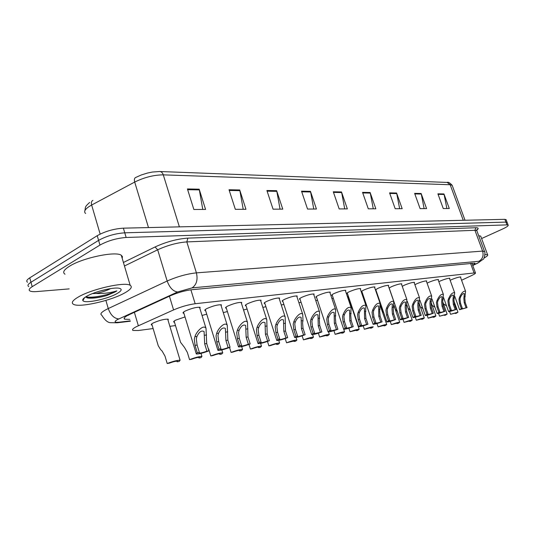 <?xml version="1.0" encoding="UTF-8"?>
<svg xmlns="http://www.w3.org/2000/svg" width="535" height="535" viewBox="0 0 535 535"><rect width="100%" height="100%" fill="white"/><g stroke="black" fill="none" stroke-linecap="round" stroke-linejoin="round"><path stroke-width="0.8" d="M205.647 310.708L205.039 310.574C204.39 310.2 205.086 309.491 207.132 308.434C213.391 305.732 218.16 304.535 221.423 304.843L221.169 305.846M226.345 308.227L225.75 308.093C225.141 307.732 225.864 307.03 227.923 305.98C234.042 303.358 238.643 302.188 241.726 302.476L241.472 303.425M246.08 305.859L245.498 305.732C244.923 305.378 245.672 304.683 247.745 303.639C253.724 301.085 258.171 299.948 261.08 300.222L260.826 301.118M264.912 303.599L264.343 303.479C263.795 303.131 264.571 302.442 266.657 301.406C272.502 298.925 276.802 297.814 279.564 298.069L279.31 298.918M282.901 301.439L282.346 301.325C281.831 300.984 282.62 300.302 284.72 299.272C290.438 296.858 294.604 295.768 297.219 296.015L296.965 296.818M300.108 299.373L299.567 299.266C299.078 298.931 299.888 298.256 301.994 297.233C307.592 294.879 311.631 293.815 314.112 294.049L313.858 294.812M316.58 297.393L316.045 297.286C315.59 296.965 316.412 296.296 318.526 295.28C324.009 292.986 327.928 291.95 330.282 292.163L330.028 292.892M332.362 295.494L331.84 295.4C331.406 295.079 332.248 294.417 334.362 293.414C339.732 291.174 343.544 290.157 345.784 290.365L345.53 291.053M347.496 293.675L346.981 293.581C346.573 293.267 347.429 292.618 349.549 291.622C354.812 289.435 358.51 288.439 360.65 288.632L360.396 289.295M362.021 291.929L361.52 291.842C361.132 291.535 362.001 290.886 364.121 289.896C369.284 287.763 372.882 286.793 374.928 286.974L374.674 287.603M375.45 289.85L378.118 288.245C383.18 286.165 386.685 285.209 388.637 285.376L388.383 285.984M389.099 288.031L391.58 286.653C396.542 284.62 399.959 283.684 401.825 283.844L401.571 284.426M402.24 286.332L404.52 285.128C409.395 283.135 412.726 282.219 414.511 282.373L414.264 282.928M414.892 284.72L416.986 283.657C421.767 281.711 425.017 280.808 426.729 280.955L426.482 281.484M427.084 283.182L428.99 282.239C433.691 280.333 436.861 279.451 438.506 279.584L438.259 280.099M438.834 281.704L440.566 280.868C445.18 279.002 448.276 278.14 449.861 278.267L449.614 278.762M450.162 280.293L451.734 279.551C456.268 277.725 459.291 276.876 460.816 276.996L460.568 277.471M183.906 313.309L183.284 313.176C182.596 312.794 183.264 312.079 185.284 311.016C191.697 308.234 196.639 307.003 200.11 307.331L199.856 308.394M174.49 322.23L173.888 322.103C173.24 321.756 173.875 321.087 175.788 320.09L185.01 316.927M202.036 315.456L206.724 314.172M223.289 312.614L227.395 311.557M243.532 309.932L247.103 309.07M262.846 307.391L265.915 306.709M281.276 304.983L283.884 304.455M298.898 302.703L301.078 302.315M315.757 300.543L317.536 300.282M331.907 298.49L333.318 298.349M347.389 296.55L348.472 296.55M362.262 294.738L362.75 294.825L362.496 295.427M152.1 325.106L151.479 324.979C150.79 324.625 151.398 323.949 153.291 322.946C159.697 320.171 164.7 318.934 168.304 319.228L168.043 320.291M461.571 280.246L471.629 275.545C474.592 274.141 475.862 273.231 475.428 272.823L195.168 303.733C188.226 304.689 181.024 306.749 173.574 309.925L136.298 326.731C132.834 328.577 131.75 329.821 133.054 330.469L138.451 330.503L153.124 328.55M169.862 326.323L175.5 325.568M350.071 302.349L350.418 302.302M364.215 300.469L364.87 300.382M375.978 290.251L375.57 290.197M364.001 297.834L363.526 297.754L363.807 297.146M92.274 200.752L92.903 200.404C91.458 201.046 91.037 202.584 91.645 205.032L89.064 206.557C84.804 209.473 83.654 211.786 85.613 213.492M69.175 288.893L36.922 291.555C33.544 291.822 31.217 291.622 29.947 290.966C28.422 290.03 29.171 288.599 32.194 286.68L99.965 245.063C107.889 240.737 116.617 238.209 126.146 237.473L506.959 224.887L505.909 222.105L507.213 222.607L505.909 222.105L124.762 232.812L505.909 222.105L504.866 219.33L506.17 219.845M99.965 245.063L98.594 240.375C106.505 236.022 115.226 233.501 124.762 232.812C115.226 233.501 106.505 236.022 98.594 240.375L30.97 282.259L98.594 240.375L97.223 235.694C105.121 231.321 113.835 228.806 123.371 228.157L504.866 219.33M28.743 286.599C27.211 285.637 27.954 284.192 30.97 282.259C27.954 284.192 27.211 285.637 28.743 286.599M135.783 177.426L141.213 174.999L147.406 173.066L152.381 172.043L159.718 171.508C161.363 171.621 162.553 172.738 163.289 174.858C153.866 174.932 144.336 177.332 134.693 182.067C134.038 179.573 134.405 178.028 135.783 177.426M27.539 282.239C26.008 281.256 26.743 279.792 29.753 277.846L97.223 235.694M396.595 193.021L402.173 208.697L395.191 208.724L389.574 192.881L396.595 193.021L396.743 193.583L389.774 193.456M421.139 193.496L426.589 208.603L420.109 208.63L414.625 193.369L421.139 193.496L421.286 194.044L414.819 193.917M443.963 193.944L449.293 208.523L443.261 208.543L437.897 193.824L443.963 193.944L444.11 194.466L438.091 194.352M310.454 191.343L316.432 209.018L307.538 209.051L301.519 191.169L310.454 191.343L310.614 191.978L301.74 191.811M276.649 190.687L282.768 209.145L273.057 209.178L266.898 190.5L276.649 190.687L276.816 191.349L267.119 191.169M239.707 189.965L245.966 209.285L235.326 209.325L229.027 189.758L239.707 189.965L239.881 190.661L229.254 190.467M199.167 189.176L205.567 209.432L193.857 209.479L187.424 188.949L199.167 189.176L199.348 189.905L187.651 189.691M370.126 192.506L375.837 208.797L368.294 208.824L362.543 192.359L370.126 192.506L370.28 193.088L362.75 192.948M341.504 191.951L347.349 208.904L339.17 208.931L333.292 191.791L341.504 191.951L341.664 192.56L333.499 192.406M344.727 208.911L341.664 192.56M373.269 208.804L370.28 193.088M202.772 209.446L199.348 189.905M243.211 209.292L239.881 190.661M280.052 209.152L276.816 191.349M313.764 209.031L310.614 191.978M446.872 208.53L444.11 194.466M424.121 208.617L421.286 194.044M399.652 208.703L396.743 193.583M472.632 265.179C474.518 264.143 475.267 263.461 474.879 263.126L191.851 289.716C184.876 290.572 177.66 292.612 170.21 295.835L127.818 315.322C124.401 317.195 123.358 318.486 124.682 319.201L129.798 319.388M128.574 315.215L127.905 315.275M506.959 224.887L508.15 225.101C508.571 225.79 506.745 227.081 502.686 228.973L481.607 238.536M151.739 323.902L158.253 345.777L160.6 349.562L162.098 351.013L165.001 356.123L167.201 363.506C173.133 361.265 177.433 360.182 180.094 360.256L167.689 319.094M176.918 361.125L177.118 361.787L179.198 361.426L180.094 360.256M177.118 361.787L177.446 361.165C175.868 361.085 173.159 361.747 169.334 363.138L167.201 363.506M206.925 351.161L204.671 343.851L204.082 331.546C201.535 330.182 199.16 331.8 196.96 336.408L196.318 338.882L197.107 345.048L199.368 352.431L198.98 353.093C200.505 353.18 203.153 352.538 206.925 351.161L208.944 350.826L206.697 343.53L206.022 328.376L199.488 307.184M208.944 350.826C203.106 353.04 198.893 354.096 196.318 354.01L197.301 352.772L195.041 345.376L194.312 339.19L194.9 336.716C196.184 331.887 203.547 323.963 206.022 328.376M197.301 352.772L199.368 352.431M174.149 321.094L180.569 342.32L184.495 347.449L187.364 352.431L189.55 359.627C195.308 357.454 199.441 356.404 201.936 356.477L200.993 353.394M198.779 357.333L198.98 357.989L200.959 357.641L201.936 356.477M198.98 357.989L199.361 357.36C197.883 357.286 195.288 357.928 191.57 359.273L189.55 359.627M208.657 348.914L210.817 355.929C216.421 353.822 220.393 352.799 222.741 352.873L221.818 349.91M219.597 353.722L219.805 354.371L221.691 354.043L222.741 352.873M219.805 354.371L220.233 353.742C218.842 353.668 216.347 354.29 212.743 355.594L210.817 355.929M229.548 347.496L231.087 352.411C236.537 350.358 240.369 349.375 242.576 349.442L241.68 346.586M239.453 350.278L239.653 350.927L241.459 350.612L242.576 349.442M239.653 350.927L240.128 350.291C238.824 350.224 236.423 350.826 232.926 352.09L231.087 352.411M248.949 344.4L250.42 349.054C255.73 347.061 259.428 346.098 261.508 346.172L260.625 343.403M258.405 346.994L258.606 347.63L260.324 347.335L261.508 346.172M258.606 347.63L259.121 347.001C257.89 346.934 255.576 347.516 252.179 348.746L250.42 349.054M228.144 347.61L225.917 340.481L225.389 328.43C222.981 327.152 220.714 328.744 218.588 333.191L217.952 335.612L218.721 341.624L220.955 348.813L220.514 349.482C221.945 349.569 224.486 348.94 228.144 347.61L230.063 347.289L227.843 340.173L227.261 325.313L220.815 304.709M230.063 347.289C224.386 349.435 220.34 350.465 217.926 350.378L218.989 349.141L216.755 341.932L216.04 335.9L216.621 333.486C217.905 328.818 224.914 321.12 227.261 325.313M218.989 349.141L220.955 348.813M248.347 344.232L246.147 337.271L245.672 325.461C243.392 324.27 241.225 325.828 239.172 330.135L238.543 332.489L239.292 338.361L241.499 345.376L241.011 346.045C242.348 346.125 244.796 345.523 248.347 344.232L250.179 343.925L247.986 336.983L247.491 322.404L241.131 302.349M250.179 343.925C244.655 346.005 240.763 347.008 238.49 346.921L239.626 345.69L237.42 338.655L236.724 332.77L237.299 330.409C238.583 325.895 245.264 318.419 247.491 322.404M239.626 345.69L241.499 345.376M267.607 341.002L265.434 334.214L265.019 322.632C262.852 321.522 260.772 323.046 258.786 327.219L258.164 329.52L258.893 335.251L261.073 342.099L260.545 342.768C261.802 342.848 264.156 342.26 267.607 341.002L269.352 340.715L267.186 333.94L266.771 319.629L260.498 300.095M269.352 340.715C263.982 342.734 260.224 343.711 258.084 343.624L259.294 342.4L257.108 335.539L256.432 329.787L257.001 327.487C258.278 323.107 264.658 315.837 266.771 319.629M259.294 342.4L261.073 342.099M124.849 292.846C111.454 300.603 79.621 307.879 73.556 304.355C70.941 302.91 72.472 300.496 78.15 297.112C91.492 289.034 124.996 281.557 130.172 285.302C132.68 286.887 130.901 289.402 124.849 292.846M65.009 274.221C62.334 272.496 63.785 269.861 69.376 266.31C82.504 257.83 115.934 250.875 121.291 255.282L122.441 256.626L122.201 258.351M99.563 291.134L108.404 288.98M110.571 288.612C106.472 290.732 101.556 292.351 95.825 293.468L92.415 293.601M86.603 296.337C94.575 291.568 113.968 286.847 119.332 288.305C122.388 289.141 121.619 290.893 117.038 293.554C107.582 299.112 84.43 303.947 82.871 300.576C82.27 299.553 83.513 298.142 86.603 296.337M85.439 297.045L88.603 298.115C93.464 298.436 99.503 297.58 106.712 295.554L115.119 291.963L116.851 290.879L114.604 291.528C108.819 293.08 102.559 293.722 95.825 293.468M87.038 297.848L87.693 297.935C93.07 298.309 99.41 297.52 106.712 295.554M85.854 296.785C92.568 298.604 111.113 294.257 116.851 290.879M484.984 254.56L487.592 254.734C488.187 255.289 486.99 256.385 484.008 258.03M478.705 235.754L480.697 236.095L480.878 236.577M267.473 341.424L268.891 345.844C274.067 343.905 277.632 342.975 279.598 343.042L278.735 340.354M276.508 343.865L276.709 344.486L278.354 344.199L279.598 343.042M276.709 344.486L277.264 343.858C276.107 343.791 273.873 344.359 270.57 345.556L268.891 345.844M285.188 338.568L286.546 342.781C291.595 340.895 295.046 339.979 296.905 340.046L296.049 337.431M293.829 340.862L294.029 341.477L295.608 341.203L296.905 340.046M294.029 341.477L294.618 340.849L286.546 342.781M302.128 335.82L303.445 339.845C308.367 338.006 311.711 337.117 313.47 337.184L312.627 334.616M310.414 337.993L310.614 338.601L312.119 338.334L313.47 337.184M310.614 338.601L311.236 337.966L303.445 339.845M285.991 337.926L283.844 331.299L283.476 319.937C281.417 318.9 279.424 320.398 277.498 324.437L276.883 326.691L277.598 332.288L279.751 338.969L279.183 339.638C280.367 339.718 282.634 339.143 285.991 337.926L287.656 337.652L285.516 331.031L285.175 316.987L278.989 297.948M287.656 337.652C282.42 339.618 278.795 340.561 276.782 340.481L278.053 339.257L275.893 332.556L275.231 326.938L275.799 324.691C277.063 320.452 283.169 313.37 285.175 316.987M278.053 339.257L279.751 338.969M303.552 334.99L301.426 328.51L301.111 317.362C299.152 316.392 297.239 317.864 295.367 321.782L294.765 323.983L295.46 329.453L297.594 335.987L296.978 336.655C298.095 336.729 300.289 336.174 303.552 334.99L305.144 334.723L303.024 328.256L302.576 322.799L302.964 320.652L302.763 314.466L296.664 295.895M305.144 334.723C300.041 336.635 296.537 337.552 294.631 337.478L295.962 336.261L293.829 329.714L293.187 324.223L293.742 322.023C295.006 317.904 300.857 311.016 302.763 314.466M295.962 336.261L297.594 335.987M320.345 332.175L318.251 325.842L317.977 314.908C316.111 313.991 314.272 315.436 312.453 319.241L311.858 321.395L312.54 326.745L314.647 333.131L313.998 333.8L321.869 331.921L319.776 325.601L319.328 320.264L319.582 312.052L313.563 293.936M321.869 331.921C316.894 333.786 313.503 334.683 311.704 334.602L313.089 333.392L310.982 326.992L310.347 321.622L310.902 319.469C312.152 315.476 317.763 308.762 319.582 312.052M313.089 333.392L314.647 333.131M318.358 333.178L319.636 337.03C324.437 335.244 327.674 334.375 329.346 334.435L328.503 331.901M326.31 335.244L326.504 335.84L327.948 335.585L329.346 334.435M326.504 335.84L327.159 335.211L319.636 337.03M333.92 330.637L335.157 334.335C339.845 332.589 342.988 331.747 344.573 331.807L343.711 329.232M341.551 332.609L341.745 333.191L343.136 332.951L344.573 331.807M341.745 333.191L342.433 332.563L335.157 334.335M348.853 328.196L350.05 331.747C354.638 330.048 357.681 329.226 359.192 329.279L348.091 296.51M356.19 330.082L356.377 330.65L357.708 330.416L359.192 329.279M356.377 330.65L357.092 330.021L350.05 331.747M363.191 325.835L364.355 329.266C368.836 327.601 371.798 326.798 373.236 326.852L371.718 327.988L370.434 328.209L371.176 327.587L364.355 329.266M370.247 327.654L370.434 328.209M376.968 323.568L378.105 326.878C382.492 325.253 385.367 324.464 386.738 324.518L380.539 306.528M383.769 325.32L383.956 325.862L385.187 325.648L386.738 324.518M369.264 313.229L369.578 314.032M383.956 325.862L384.712 325.24L378.105 326.878M336.421 329.486L334.348 323.287L334.121 312.554C332.342 311.698 330.57 313.115 328.811 316.807L328.222 318.92L328.885 324.156L330.964 330.396L330.282 331.065L337.886 329.239L335.813 323.06L335.371 317.837L335.686 309.752L329.754 292.056M337.886 329.239C333.024 331.058 329.741 331.927 328.035 331.861L329.473 330.65L327.393 324.391L326.771 319.134L327.32 317.034C328.564 313.149 333.954 306.608 335.686 309.752M329.473 330.65L330.964 330.396M351.829 326.905L349.783 320.846L349.589 310.3C347.89 309.498 346.185 310.888 344.473 314.48L343.891 316.546L344.54 321.675L346.593 327.781L345.884 328.443L353.227 326.671L351.181 320.619L350.746 315.51L351.114 307.545L345.262 290.258M353.227 326.671C348.486 328.443 345.302 329.292 343.684 329.226L345.169 328.022L343.109 321.903L342.507 316.753L343.049 314.694C345.523 308.916 348.218 306.535 351.114 307.545M345.169 328.022L346.593 327.781M366.602 324.431L364.576 318.499L364.429 308.14C362.804 307.384 361.158 308.755 359.493 312.246L358.918 314.272L359.553 319.295L361.58 325.273L360.837 325.935L367.946 324.21L365.927 318.285L365.499 313.276L365.913 305.431L360.142 288.539M367.946 324.21C363.312 325.935 360.222 326.765 358.684 326.698L360.215 325.501L358.183 319.509L357.587 314.473L358.122 312.453C360.543 306.836 363.138 304.495 365.913 305.431M360.215 325.501L361.58 325.273M380.78 322.057L378.78 316.245L378.673 306.067C377.115 305.365 375.523 306.709 373.898 310.106L373.336 312.092L373.958 317.008L375.965 322.866L375.195 323.528L382.07 321.843L380.077 316.038L379.656 311.136L380.117 303.405L374.42 286.88M382.07 321.843C377.543 323.528 374.547 324.337 373.082 324.277L374.647 323.087L372.641 317.222L372.059 312.279L372.587 310.3C374.948 304.836 377.463 302.536 380.117 303.405M374.647 323.087L375.965 322.866M394.402 319.783L392.429 314.085L392.048 309.257L392.349 304.081C390.858 303.419 389.326 304.743 387.741 308.046L387.186 309.992L387.788 314.814L389.774 320.552L388.978 321.207L395.646 319.569L393.673 313.885L393.252 309.076L393.767 301.459L388.142 285.289M395.646 319.569C391.212 321.214 388.303 322.01 386.905 321.95L388.51 320.766L386.524 315.015L385.956 310.18L386.477 308.234C388.784 302.91 391.212 300.65 393.767 301.459M388.51 320.766L389.774 320.552M390.222 321.381L391.332 324.578C395.619 322.993 398.421 322.224 399.732 322.271L393.981 305.719M396.776 323.073L396.963 323.601L398.147 323.394L399.732 322.271M380.586 305.545L382.532 311.196L383.809 312.962M396.963 323.601L397.746 322.979L391.332 324.578M402.982 319.268L404.065 322.371C408.265 320.819 410.987 320.064 412.238 320.111L406.854 304.723M409.302 320.906L409.482 321.428L410.626 321.227L412.238 320.111M394.014 305.525L395.305 309.23L397.365 311.557M409.482 321.428L410.291 320.813L404.065 322.371M415.274 317.228L416.33 320.238C420.443 318.72 423.098 317.984 424.295 318.031L419.226 303.646M421.379 318.827L421.553 319.328L422.657 319.141L424.295 318.031M408.098 308.28L410.358 310.079M421.553 319.328L422.376 318.713L416.33 320.238M427.117 315.255L428.154 318.185C432.186 316.7 434.774 315.978 435.918 316.024L431.163 302.616M433.016 316.814L433.189 317.308L434.253 317.121L435.918 316.024M420.336 306.802L422.857 308.595M433.189 317.308L434.032 316.7L428.154 318.185M438.539 313.349L439.556 316.205L447.133 314.085L442.699 301.673M444.251 314.881L444.424 315.356L445.448 315.182L447.133 314.085M432.113 305.291L434.915 307.217M444.424 315.356L445.281 314.747L439.556 316.205M449.567 311.497L450.564 314.292L457.96 312.213L453.881 300.864M455.098 313.008L455.265 313.477L456.255 313.303L457.96 312.213M443.455 303.786L446.391 305.813M455.265 313.477L456.134 312.868L450.564 314.292M407.503 317.589L405.55 311.999L405.176 307.271L405.503 302.168C404.072 301.546 402.587 302.85 401.043 306.073L400.494 307.979L401.089 312.707L403.049 318.332L402.233 318.987L408.693 317.389L406.747 311.811L406.332 307.097L406.888 299.587L401.344 283.764M408.693 317.389C404.36 318.994 401.524 319.769 400.2 319.709L401.832 318.539L399.872 312.901L399.311 308.16L399.832 306.254C402.086 301.065 404.44 298.838 406.888 299.587M401.832 318.539L403.049 318.332M420.102 315.476L418.176 309.999L417.802 305.358L418.156 300.329C416.785 299.747 415.347 301.024 413.843 304.168L413.294 306.04L413.883 310.681L415.815 316.198L414.979 316.847L421.252 315.289L419.326 309.818L418.918 305.191L419.507 297.788L414.036 282.293M421.252 315.289C417.006 316.854 414.25 317.609 412.98 317.556L414.645 316.392L412.712 310.868L412.164 306.214L412.672 304.341C414.879 299.286 417.16 297.099 419.507 297.788M414.645 316.392L415.815 316.198M432.233 313.45L430.327 308.073L429.959 303.519L430.341 298.563C429.023 298.015 427.632 299.272 426.161 302.335L425.619 304.174L426.194 308.728L428.107 314.139L427.251 314.781L433.337 313.263L431.437 307.899L431.036 303.358L431.665 296.062L426.268 280.875M433.337 313.263C429.184 314.794 426.502 315.536 425.285 315.489L426.983 314.326L425.064 308.909L424.529 304.341L425.037 302.502C427.191 297.567 429.404 295.42 431.665 296.062M426.983 314.326L428.107 314.139M443.923 311.49L442.037 306.214L441.676 301.747L442.084 296.858C440.813 296.343 439.462 297.58 438.025 300.576L437.496 302.375L438.058 306.849L439.944 312.159L439.068 312.801L444.986 311.31L443.107 306.047L442.712 301.586L443.375 294.397L438.045 279.517M444.986 311.31C440.92 312.814 438.305 313.537 437.142 313.49L438.861 312.34L436.968 307.023L436.44 302.536L436.941 300.737C439.054 295.915 441.201 293.802 443.375 294.397M438.861 312.34L439.944 312.159M455.191 309.604L453.332 304.428L452.971 300.035L453.399 295.22C452.182 294.731 450.871 295.949 449.467 298.871L448.939 300.643L449.487 305.037L451.359 310.246L450.463 310.882L456.221 309.431L454.362 304.261L453.974 299.881L454.67 292.792L449.407 278.2M456.221 309.431C452.236 310.902 449.681 311.611 448.571 311.564L450.309 310.42L448.444 305.204L447.922 300.797L448.424 299.032C450.49 294.324 452.57 292.244 454.67 292.792M450.309 310.42L451.359 310.246M466.065 307.786L464.226 302.696L463.872 298.383L464.32 293.635C463.143 293.18 461.872 294.377 460.501 297.233L459.98 298.971L460.521 303.285L462.367 308.401L461.458 309.036L467.062 307.618L465.223 302.542L464.835 298.242L465.564 291.247L460.374 276.929M467.062 307.618L459.592 309.705L461.357 308.575L459.511 303.445L459.003 299.125L459.491 297.386C461.518 292.785 463.544 290.739 465.564 291.247M461.357 308.575L462.367 308.401M134.365 312.259L138.344 325.748M169.414 296.203L173.574 309.925M190.888 289.816L195.168 303.733M470.539 263.294L473.997 272.75M148.489 227.576L134.693 182.067L91.645 205.032L100.159 234.089M159.885 171.514L447.166 182.422L450.176 184.736L163.289 174.858L179.379 226.86M452.383 185.872L452.169 185.291L450.176 184.736L463.243 220.293M29.753 277.846L32.194 286.68M123.371 228.157L126.146 237.473M472.713 265.407L477.187 263.274C479.989 261.882 480.537 261.22 478.818 261.287L192.098 287.877L177.58 291.976L117.459 319.582C113.808 321.756 114.383 322.632 119.185 322.21L130.232 320.866M117.245 322.799L110.598 322.685C107.823 322.712 104.86 320.191 101.704 315.115C99.905 314.119 101.195 312.386 105.582 309.899L108.257 308.555L105.89 300.409M130.333 321.201L117.546 322.759L119.185 322.21M123.418 262.471L155.043 246.969C166.305 241.82 177.252 238.871 187.885 238.122L475.876 227.729C478.578 227.689 478.872 228.519 476.759 230.21M118.797 318.927C114.129 318.506 110.611 315.048 108.257 308.555L167.161 281.022L157.678 249.785L124.461 265.989M177.58 291.976C173.113 291.374 169.642 287.723 167.161 281.022C177.259 276.588 187.009 273.866 196.412 272.863L186.815 241.907C177.379 242.609 167.669 245.237 157.678 249.785L155.043 246.969M192.098 287.877C196.552 284.76 197.99 279.758 196.412 272.863L482.617 251.096L474.933 230.291L186.815 241.907L187.885 238.122M478.818 261.287C482.59 259.121 483.854 255.723 482.617 251.096L484.59 251.677M476.966 231.04L476.799 230.598L474.933 230.291L475.876 227.729M478.17 262.912L477.187 263.274M194.9 336.716L196.96 336.408M204.564 335.278L206.584 334.977M204.671 343.851L206.697 343.53M195.041 345.376L197.107 345.048M216.621 333.486L218.588 333.191M225.823 332.121L227.743 331.834M225.917 340.481L227.843 340.173M216.755 341.932L218.721 341.624M237.299 330.409L239.172 330.135M246.06 329.112L247.892 328.838M246.147 337.271L247.986 336.983M237.42 338.655L239.292 338.361M257.001 327.487L258.786 327.219M265.36 326.243L267.105 325.982M265.434 334.214L267.186 333.94M257.108 335.539L258.893 335.251M275.799 324.691L277.498 324.437M283.771 323.501L285.443 323.254M283.844 331.299L285.516 331.031M275.893 332.556L277.598 332.288M293.742 322.023L295.367 321.782M301.365 320.886L302.964 320.652M301.426 328.51L303.024 328.256M293.829 329.714L295.46 329.453M310.902 319.469L312.453 319.241M318.191 318.385L319.716 318.158M318.251 325.842L319.776 325.601M310.982 326.992L312.54 326.745M327.32 317.034L328.811 316.807M334.301 315.991L335.766 315.777M334.348 323.287L335.813 323.06M327.393 324.391L328.885 324.156M343.049 314.694L344.473 314.48M349.736 313.697L351.141 313.49M349.783 320.846L351.181 320.619M343.109 321.903L344.54 321.675M358.122 312.453L359.493 312.246M364.542 311.497L365.886 311.296M364.576 318.499L365.927 318.285M358.183 319.509L359.553 319.295M372.587 310.3L373.898 310.106M378.753 309.384L380.044 309.197M378.78 316.245L380.077 316.038M372.641 317.222L373.958 317.008M386.477 308.234L387.741 308.046M392.402 307.358L393.646 307.17M392.429 314.085L393.673 313.885M386.524 315.015L387.788 314.814M399.832 306.254L401.043 306.073M405.53 305.405L406.72 305.231M405.55 311.999L406.747 311.811M399.872 312.901L401.089 312.707M412.672 304.341L413.843 304.168M418.156 303.526L419.306 303.358M418.176 309.999L419.326 309.818M412.712 310.868L413.883 310.681M425.037 302.502L426.161 302.335M430.314 301.72L431.424 301.559M430.327 308.073L431.437 307.899M425.064 308.909L426.194 308.728M436.941 300.737L438.025 300.576M442.03 299.981L443.094 299.821M442.037 306.214L443.107 306.047M436.968 307.023L438.058 306.849M448.424 299.032L449.467 298.871M453.326 298.303L454.355 298.149M453.332 304.428L454.362 304.261M448.444 305.204L449.487 305.037M459.491 297.386L460.501 297.233M464.226 296.678L465.216 296.53M464.226 302.696L465.223 302.542M459.511 303.445L460.521 303.285M471.897 263.166L475.428 272.823M151.479 324.979L151.291 324.357M173.888 322.103L173.714 321.535M183.284 313.176L183.097 312.56M299.567 299.266L299.446 298.904M282.346 301.325L282.219 300.931M264.343 303.479L264.21 303.051M245.498 305.732L245.351 305.264M225.75 308.093L225.596 307.585M205.039 310.574L204.865 310.012M447.166 182.422C448.143 181.8 449.808 182.756 452.169 185.291L465.029 220.253M89.659 202.424C84.584 207.125 85.68 206.624 84.925 210.616M506.063 219.557L508.15 225.101M124.307 317.91L124.682 319.201M472.746 265.5L477.728 263.126L483.205 259.241C484.222 259.542 485.7 251.677 484.449 251.289L476.799 230.598L477.267 229.261L476.357 230.391M196.184 353.568L183.538 312.092M217.798 349.97L205.293 309.558M238.376 346.553L226.011 307.137M257.977 343.289L245.752 304.83M84.584 297.641L82.871 300.576M130.172 285.302L121.291 255.282M88.603 298.115L87.693 297.935M487.592 254.734L480.697 236.095M276.682 340.173L264.598 302.623M294.544 337.197L282.6 300.51M311.617 334.348L299.821 298.49M327.955 331.62L316.299 296.557M343.61 329.005L332.095 294.698M358.617 326.497L347.235 292.919M373.015 324.09L361.774 291.207M386.852 321.776L375.737 289.555M400.14 319.555L389.166 287.977M412.926 317.415L407.295 301.332M425.238 315.349L419.888 300.182M437.095 313.363L431.966 298.938M448.531 311.45L443.595 297.661M459.552 309.598L454.79 296.377"/></g></svg>
